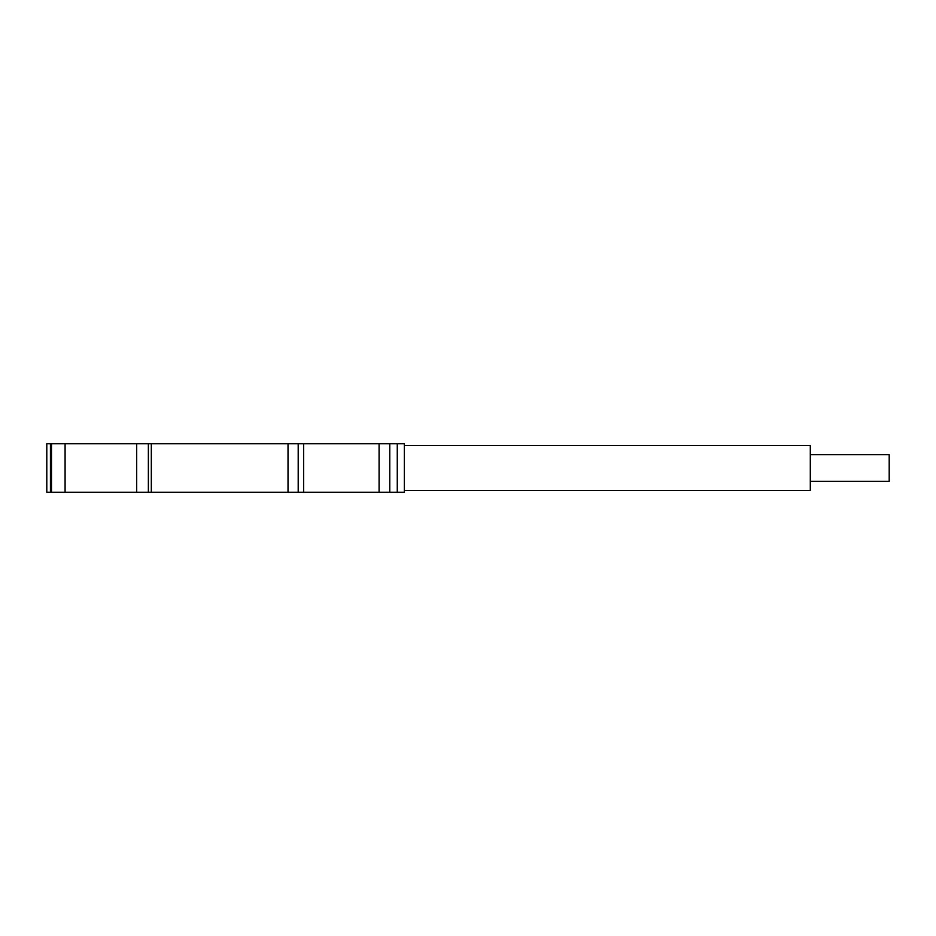 <?xml version="1.0" encoding="UTF-8"?>
<svg xmlns="http://www.w3.org/2000/svg" width="936" height="936" viewBox="0 0 936 936"><rect width="100%" height="100%" fill="white"/><g stroke="black" fill="none" stroke-linecap="round" stroke-linejoin="round"><path stroke-width="1.4" d="M397.262 443.758L288.019 443.758L288.019 492.242L397.262 492.242L397.262 443.758L397.262 492.242L404.317 492.242L404.317 443.758L397.262 443.758M288.019 443.758L46.8 443.758L46.8 492.242L288.019 492.242M151.316 443.758L151.316 492.242M65.087 443.758L65.087 492.242M51.48 492.242L51.48 443.758M50.439 492.242L50.439 443.758M379.08 492.242L379.08 443.758M810.307 481.326L889.2 481.326L889.2 454.674L810.307 454.674M404.317 445.583L810.307 445.583L810.307 490.417L404.317 490.417M298.198 492.242L298.198 443.758M303.615 443.758L303.615 492.242M148.368 492.242L148.368 443.758M136.668 492.242L136.668 443.758M389.762 443.758L389.762 492.242"/></g></svg>
